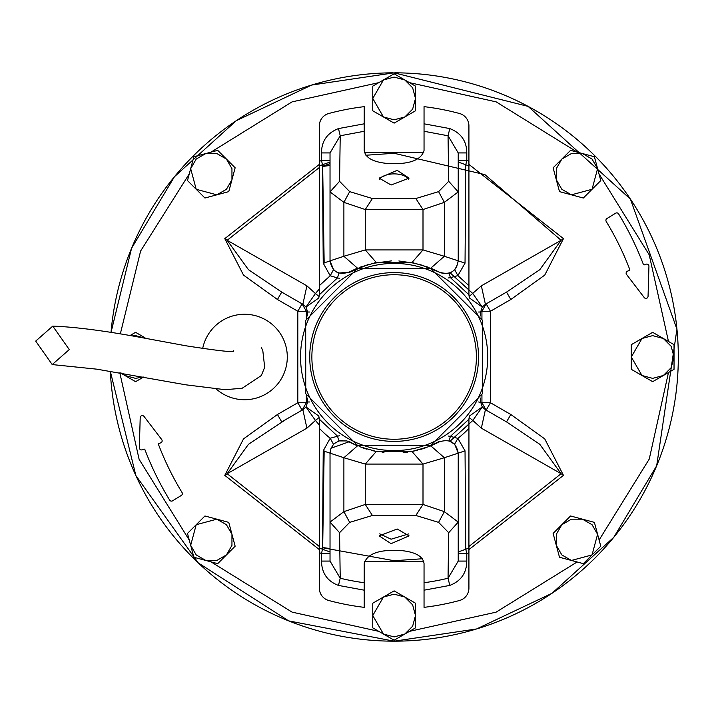 <?xml version="1.0" encoding="UTF-8"?>
<svg xmlns="http://www.w3.org/2000/svg" width="714" height="714" viewBox="0 0 714 714"><rect width="100%" height="100%" fill="white"/><g stroke="black" fill="none" stroke-linecap="round" stroke-linejoin="round"><path stroke-width="1.07" d="M35.7 341.096L52.211 364.568L69.276 349.583L52.765 326.111L35.7 341.096M630.516 199.26A284.181 284.181 0 0 1 454.907 634.603A284.181 284.181 0 0 1 110.313 371.262L135.865 475.56L198.296 562.927L288.679 620.894L394.128 641.181L476.622 628.945L552.011 593.289L613.808 537.285L656.684 465.751L676.943 329.145L630.417 199.117L528.092 106.377L394.128 72.819L311.634 85.055L236.245 120.711L174.457 176.715L131.581 248.249L111.018 332.429A284.181 284.181 0 0 1 392.95 72.819M394.851 72.819A284.181 284.181 0 0 1 630.328 198.974M521.274 611.157L522.362 610.604M547.138 596.476L548.165 595.815M571.325 579.17L572.28 578.402M593.575 559.437L594.45 558.571M608.926 543.068L609.738 542.122M613.621 537.508L614.424 536.526L613.621 537.508M668.063 432.613L668.402 431.408L668.063 432.613M677.381 379.937L677.3 380.955M678.255 351.547L678.229 350.235L678.255 351.547M675.141 314.66L674.998 313.741M670.607 291.276L670.839 292.276M655.907 467.59L656.398 466.429M675.149 314.758L674.953 313.419L675.149 314.758M669.196 285.609L668.857 284.306L669.196 285.609M515.776 613.826L514.678 614.343M541.962 599.706L540.917 600.34M566.523 582.919L565.542 583.659M589.202 563.658L588.3 564.506M631.979 512.518L631.283 513.589M627.936 518.534L627.195 519.596M642.921 494.347L643.537 493.213L642.921 494.347M666.037 439.619L666.412 438.369L666.037 439.619M673.436 409.425L673.186 410.746M677.274 381.276L677.381 379.973M662.226 262.743L662.672 264.019M394.896 72.819A284.181 284.181 0 0 1 491.143 624.107M297.122 89.893A284.181 284.181 0 0 1 392.87 72.819M440.663 76.657L439.458 76.46M446.678 77.719L447.874 77.951M469.714 83.056L468.536 82.735M475.578 84.743L476.747 85.091M497.944 92.463L496.792 92.017M503.584 94.748L504.718 95.221M526.905 105.743L523.933 104.199M528.869 106.797L531.475 108.216M555.688 123.21L556.733 123.933M620.796 185.586L620.002 184.551L620.796 185.586M616.369 179.883L615.539 178.848M601.634 162.828L600.777 161.917M129.993 335.562L135.589 332.331L144.951 337.731M143.559 377.072L135.589 381.669L120.487 372.949M132.081 335.919L135.589 335.634L146.191 338.445M143.13 376.992L135.589 378.366L124.905 375.502L121.594 373.136M415.494 603.205L415.494 627.874L394.128 640.208L372.762 627.874L372.762 603.205L394.128 590.871L415.494 603.205M404.811 597.038L412.638 604.856L415.494 615.539L412.638 626.223L404.811 634.041L394.128 636.906L383.445 634.041L372.762 615.539L383.445 597.038L394.128 594.173L404.811 597.038M305.69 320.372L357.428 268.589L430.694 268.535L482.521 320.256L482.566 393.628L430.837 445.411L357.562 445.465L305.744 393.744L305.69 320.372M480.593 392.816A93.588 93.588 0 0 0 429.944 270.535A93.588 93.588 0 0 0 307.672 321.184A93.588 93.588 0 0 0 358.321 443.465A93.588 93.588 0 0 0 480.593 392.816M470.133 388.478A82.262 82.262 0 0 1 362.65 432.996A82.262 82.262 0 0 1 318.132 325.522A82.262 82.262 0 0 1 425.615 281.004A82.262 82.262 0 0 1 470.133 388.478A82.262 82.262 0 0 1 362.65 432.996A82.262 82.262 0 0 1 318.132 325.522A82.262 82.262 0 0 1 425.615 281.004A82.262 82.262 0 0 1 470.133 388.478M472.106 389.3A84.404 84.404 0 0 1 361.828 434.978A84.404 84.404 0 0 1 316.159 324.7A84.404 84.404 0 0 1 426.428 279.022A84.404 84.404 0 0 1 472.106 389.3M415.494 86.126L415.494 110.795L394.128 123.129L372.762 110.795L372.762 86.126L383.445 79.959L394.128 73.792L415.494 86.126M404.811 79.959L412.638 87.777L415.494 98.461L412.638 109.144L404.811 116.962L394.128 119.827L383.445 116.962L372.762 98.461L383.445 79.959L394.128 77.094L404.811 79.959M202.66 348.611A42.733 42.733 0 0 1 260.913 317.516A42.733 42.733 0 0 1 284.047 373.351A42.733 42.733 0 0 1 216.413 389.148M140.203 417.672A2.133 2.133 0 0 1 144.041 416.44L161.703 439.538A2.133 2.133 0 0 1 160.748 442.841L159.035 443.483A0.857 0.857 0 0 0 158.535 444.59A294.007 294.007 0 0 0 182.043 492.517A2.133 2.133 0 0 1 181.338 495.445L172.592 500.809A2.133 2.133 0 0 1 169.646 500.095A308.537 308.537 0 0 1 144.924 449.668A0.857 0.857 0 0 0 143.826 449.168L142.211 449.775A2.133 2.133 0 0 1 139.328 447.714L140.203 417.672M626.562 274.462A2.133 2.133 0 0 1 627.508 271.159L629.221 270.517A0.857 0.857 0 0 0 629.721 269.41A294.007 294.007 0 0 0 606.222 221.483A2.133 2.133 0 0 1 606.927 218.555L615.673 213.191A2.133 2.133 0 0 1 618.61 213.905A308.537 308.537 0 0 1 643.341 264.332A0.857 0.857 0 0 0 644.439 264.832L646.054 264.225A2.133 2.133 0 0 1 648.937 266.286L648.053 296.328A2.133 2.133 0 0 1 644.224 297.559L626.562 274.462M283.155 292.927L302.084 303.861L297.818 311.259L297.818 402.741L306.324 402.741L302.084 410.139A8.55 8.55 0 0 0 302.102 410.131M277.451 414.495L297.818 402.741L302.084 410.139L302.852 409.702L281.727 421.894L277.451 414.495L243.519 438.887L224.785 475.372L227.159 473.712L248.463 444.304L285.948 419.457M302.102 303.869A8.55 8.55 0 0 0 302.084 303.861L306.333 311.259L306.333 318.872M468.919 549.601L563.471 475.372L561.097 473.712L539.802 444.304L506.538 421.894L510.813 414.495L490.447 402.741L481.932 402.741L481.932 395.128M277.451 299.505L281.727 292.097L248.463 269.696L227.159 240.288L224.785 238.628L243.519 275.113L277.451 299.505L297.818 311.259L306.333 311.259L307.645 312.018L306.003 307.029L302.852 304.298L281.727 292.097M563.471 238.628L561.097 240.288L539.802 269.696L506.538 292.106L510.813 299.505L544.746 275.113L563.471 238.628L468.919 164.398M481.932 318.872L481.932 311.259L490.447 311.259L486.172 303.861L485.413 304.298L481.352 285.832L561.097 240.288L484.922 174.635L394.128 153.278L365.907 155.241M505.931 292.454L485.413 304.298L482.262 307.029L480.62 312.018L478.63 312.018M468.919 546.496L561.097 473.712L481.352 428.168L485.413 409.702L486.172 410.139L490.447 402.741L490.447 311.259L510.813 299.505M481.352 428.168L472.82 420.466L482.262 406.971L485.413 409.702L506.538 421.894M306.913 428.168L302.852 409.702L306.003 406.971L315.436 420.466L306.913 428.168L227.159 473.712L319.345 546.496M302.084 303.861L302.852 304.298L306.913 285.832L227.159 240.288L319.345 167.504M306.913 285.832L315.436 293.534L306.003 307.029L318.685 298.059M469.16 296.488L481.352 285.832M450.07 441.207L472.82 420.466L469.16 417.512M319.104 417.512L315.436 420.466L319.345 425.026M318.685 415.941L306.003 406.971L307.645 401.982L309.635 401.982M309.635 312.018L307.645 312.018L307.645 315.972M450.07 272.793L472.82 293.534L482.262 307.029L469.571 298.059M319.345 288.974L315.436 293.534L319.104 296.488M469.571 415.941L482.262 406.971L480.62 401.982L480.62 398.028M478.63 401.982L481.932 402.741L486.154 410.131A8.541 8.541 0 0 0 486.172 410.139L486.154 410.131M553.118 167.799L570.557 150.351L594.396 156.741L600.777 180.571L583.329 198.019L559.499 191.629L553.118 167.799M556.304 179.714L556.304 168.656L561.838 159.079L571.414 153.546L582.472 153.546L592.058 159.079L597.582 168.656L592.058 189.29L571.414 194.824L561.838 189.29L556.304 179.714M217.699 150.351L235.147 167.799L228.766 191.629L204.927 198.019L187.487 180.571L190.674 168.656L193.869 156.741L217.699 150.351M205.784 153.546L216.842 153.546L226.427 159.079L231.952 168.656L231.952 179.714L226.427 189.29L216.842 194.824L196.207 189.29L190.674 168.656L196.207 159.079L205.784 153.546M456.594 267.116L458.227 260.851L458.227 191.905L448.704 181.302L448.044 135.776L449.793 128.582L424.045 123.817L424.045 150.431C421.251 160.231 409.265 164.604 388.068 163.533C373.235 162.212 365.282 157.848 364.22 150.431L364.22 106.654A252.131 252.131 0 0 0 328.851 113.472A12.816 12.816 0 0 0 319.345 125.851L319.319 294.793L337.463 277.916L339.605 278.326M318.676 298.095A12.816 12.816 0 0 0 319.319 294.793M349.084 441.466L357.446 445.875L343.889 457.728L330.029 453.149L331.01 448.249L330.029 453.149L323.228 450.837L330.198 438.226A103.369 103.369 0 0 1 319.345 428.364L319.319 419.207A12.816 12.816 0 0 0 318.676 415.905M319.345 552.69L319.345 548.04A205.15 205.15 0 0 0 322.496 549.244L321.487 553.493L319.345 552.69L319.345 588.149A12.816 12.816 0 0 0 328.851 600.528A252.131 252.131 0 0 0 364.22 607.346L364.22 590.183L338.472 585.418L340.221 578.224A227.695 227.695 0 0 0 364.22 582.722L364.22 563.569C367.005 553.769 379 549.396 400.197 550.467C415.03 551.788 422.983 556.152 424.045 563.569L424.045 607.346A252.131 252.131 0 0 0 459.414 600.528A12.816 12.816 0 0 0 468.919 588.149L468.919 552.69L466.777 553.493L465.769 549.244A205.15 205.15 0 0 0 468.919 548.04L468.919 552.69M379.741 533.867L391.093 539.213L408.56 533.929M397.162 528.994L409.086 535.875L391.093 543.649L379.17 535.875L397.162 528.994M397.162 170.351L409.086 178.125L391.093 185.006L379.17 178.125L397.162 170.351M408.729 179.732A14.958 7.479 -0 0 0 397.162 174.037A14.958 7.479 -0 0 0 379.536 179.732M339.605 435.674L330.198 438.226L333.527 444.349L331.01 448.249L348.887 441.841L357.446 445.875M431.47 445.607L439.378 441.841C449.874 438.592 456.157 442.359 458.227 453.149L454.693 444.304L449.07 440.859L450.409 436.37L448.151 436.022M469.589 415.905A12.816 12.816 0 0 0 468.937 419.207L468.919 548.04M448.151 277.978L450.409 277.63L468.937 294.793A12.816 12.816 0 0 0 469.589 298.095M342.158 440.351L338.989 440.922L337.463 436.084L319.319 419.207M362.025 447.633L366.728 449.168M371.45 450.436L377.947 451.775M403.142 452.73L407.765 452.176M410.175 451.801L417.262 450.329M420.617 449.436L426.249 447.624M468.919 428.364A103.369 103.369 0 0 1 457.879 438.378L450.409 436.37L468.937 419.207M468.937 294.793L468.919 125.851A12.816 12.816 0 0 0 459.414 113.472A252.131 252.131 0 0 0 424.045 106.654L424.045 123.817M468.919 161.302L466.777 160.507L465.769 164.755L465.037 263.163L457.879 275.622L450.409 277.63L449.07 273.141L446.063 273.649M445.277 273.667L439.181 272.534M349.084 272.534L368.879 264.225M371.387 263.573L391.477 260.887M398.876 260.967L416.869 263.573M419.386 264.225L439.378 272.159C449.874 275.408 456.157 271.641 458.227 260.851L444.367 256.272L430.819 268.125L439.378 272.159M319.345 165.96A205.15 205.15 0 0 1 322.496 164.755L330.029 162.042L330.029 152.921L330.029 260.851C332.099 271.641 338.382 275.408 348.887 272.159L338.989 273.078L337.463 277.916L330.198 275.774L323.228 263.163L322.496 164.755L321.487 160.507L319.345 161.302M319.345 548.04L319.345 428.364M330.029 551.958L322.496 549.244L323.228 450.837M346.683 440.922L350.065 441.975L346.683 440.922L338.989 440.922L334.402 443.51M458.227 551.958L465.769 549.244L465.037 450.837L457.879 438.378L454.577 444.188M468.919 285.636L457.879 275.622L454.693 269.696L452.132 271.766M451.4 272.186L449.07 273.141M454.577 269.812L456.532 267.223M338.989 273.078L336.847 272.177M336.071 271.731L333.527 269.651L330.198 275.774L319.345 285.636M348.887 272.159L357.446 268.125L343.889 256.272L330.029 260.851L333.634 269.758M324.165 450.909L322.657 549.244M338.472 585.418C327.423 581.294 321.755 573.181 321.487 561.079L330.029 561.079L330.029 453.149M439.181 441.466L429.105 446.562L411.96 451.48L376.296 451.48L359.16 446.562M465.037 450.837L458.227 453.149L458.227 561.079L466.777 561.079C466.679 572.949 461.021 581.062 449.793 585.418L424.045 590.183M458.227 453.149L444.367 457.728L430.819 445.875L429.105 446.562M465.037 263.163L458.227 260.851M424.045 131.278L448.044 135.776L458.227 152.921L458.227 191.905L458.227 162.042L465.769 164.755A205.15 205.15 0 0 1 468.919 165.96M458.227 160.507L466.777 160.507L466.777 152.921L458.227 152.921L458.227 162.042M359.16 267.438L376.296 262.52L411.96 262.52L429.105 267.438M330.029 260.949L323.228 263.163M324.165 263.091L322.648 164.755M330.029 553.493L321.487 553.493L321.487 561.079M374.404 451.105L376.296 451.48L365.265 464.082L423 464.082L444.367 457.728L444.367 511.652L458.227 522.104L448.704 532.698L438.592 522.371L415.851 515.463L372.413 515.463L349.673 522.371L339.561 532.698L340.221 578.224L330.029 561.079M364.22 582.722L364.22 590.183M322.059 561.079L329.957 561.079M323.103 547.611L330.029 548.539M339.561 532.698L330.029 522.095L343.889 511.652L343.889 457.728L365.265 464.082L365.265 504.459L423 504.459L415.851 515.463M438.592 522.371L444.367 511.652L423 504.459L423 464.082L411.96 451.48L413.861 451.105M458.227 553.493L466.777 553.493L466.777 561.079M448.704 532.698L448.044 578.224L458.227 561.079M424.045 582.722A227.695 227.695 0 0 0 448.044 578.224L449.793 585.418M374.404 262.895L376.296 262.52L365.265 249.918L423 249.918L411.96 262.52L413.861 262.895M458.227 191.905L444.367 202.348L438.592 191.629L448.704 181.302M349.673 191.629L343.889 202.348L330.029 191.905L339.561 181.302L349.673 191.629L372.413 198.537L415.851 198.537L438.592 191.629M364.22 123.817L338.472 128.582C327.217 132.982 321.559 141.095 321.487 152.921L330.029 152.921L340.221 135.776L339.561 181.302M330.029 160.507L321.487 160.507L321.487 152.921M338.472 128.582L340.221 135.776L364.22 131.278M323.103 166.389L330.029 165.461M349.673 522.371L343.889 511.652L365.265 504.459L372.413 515.463M415.851 198.537L423 209.541L444.367 202.348L444.367 256.272L423 249.918L423 209.541L365.265 209.541L365.265 249.918L343.889 256.272L343.889 202.348L365.265 209.541L372.413 198.537M235.147 546.201L217.699 563.649L193.869 557.259L187.487 533.429L204.927 515.981L228.766 522.371L235.147 546.201M231.952 534.286L231.952 545.344L226.427 554.921L216.842 560.454L205.784 560.454L196.207 554.921L190.674 545.344L196.207 524.71L216.842 519.176L226.427 524.71L231.952 534.286M553.118 533.429L570.557 515.981L594.396 522.371L600.777 546.201L583.329 563.649L559.499 557.259L553.118 533.429M556.304 545.344L556.304 534.286L561.838 524.71L571.414 519.176L582.472 519.176L592.058 524.71L597.582 534.286L592.058 554.921L571.414 560.454L561.838 554.921L556.304 545.344M674.034 344.666L674.034 369.334L663.351 375.502L652.667 381.669L631.301 369.334L631.301 344.666L641.984 338.498L652.667 332.331L674.034 344.666M663.351 338.498L671.178 346.317L674.034 357L671.178 367.683L663.351 375.502L652.667 378.366L641.984 375.502L631.301 357L641.984 338.498L652.667 335.634L663.351 338.498M378.786 82.645L292.088 101.87L210.987 152.153M189.281 173.859L140.613 251.025L120.318 333.929M119.809 372.833L139.105 459.289L189.281 540.141M210.987 561.847L292.088 612.13L378.786 631.354M409.479 631.354L496.078 612.166L577.117 561.98M599.117 539.989L649.258 459.057L668.474 372.547M668.474 341.453L649.222 254.853L598.984 173.859M577.269 152.153L496.176 101.87L409.479 82.645M224.785 475.372L319.345 549.601M364.515 561.481L423.75 561.481M423.75 152.519L364.515 152.519M319.345 164.398L224.785 238.628M563.471 475.372L544.746 438.887L510.813 414.495M322.505 547.709L394.128 560.722L422.358 558.759M306.333 395.128L306.333 402.741L307.645 401.982L307.645 398.028M330.029 163.631L322.505 166.291M480.62 315.972L480.62 312.018L481.932 311.259L486.172 303.861A8.541 8.541 0 0 0 486.163 303.869M466.777 152.921C466.706 141.095 461.048 132.982 449.793 128.582M52.211 364.568L96.934 369.183L185.711 384.801L225.142 389.692L242.162 388.255L261.324 375.546L264.68 367.291L262.797 350.52L261.279 347.495M52.765 326.111C75.836 326.985 106.404 330.993 144.478 338.133L185.658 345.746C219.769 351.056 235.718 352.734 233.523 350.77M347.843 441.341L348.887 441.841M381.749 451.917L383.953 452.614L381.749 451.917"/></g></svg>
